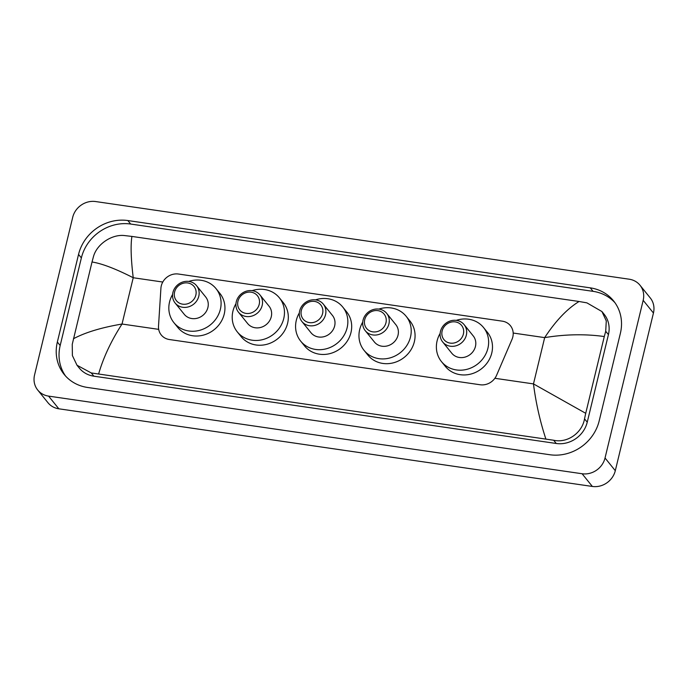 <?xml version="1.0" encoding="UTF-8"?>
<svg xmlns="http://www.w3.org/2000/svg" width="688" height="688" viewBox="0 0 688 688"><rect width="100%" height="100%" fill="white"/><g stroke="black" fill="none" stroke-linecap="round" stroke-linejoin="round"><path stroke-width="1.03" d="M512.01 339.382A14.766 13.433 -38.9 0 0 512.801 337.008A14.766 13.433 -38.9 0 0 510.427 325.708A14.766 13.433 -38.9 0 0 502.283 321.158L178.493 274.039A14.766 13.433 -38.9 0 0 160.915 288.281L158.515 326.112A14.766 13.433 -38.9 0 0 161.259 334.979A14.766 13.433 -38.9 0 0 169.394 339.528L480.155 384.755A14.766 13.433 -38.9 0 0 496.573 375.313L512.01 339.382M72.704 217.305A19.685 17.914 141.1 0 1 95.641 201.55L629.167 279.199A19.685 17.914 141.1 0 1 640.021 285.262A19.685 17.914 141.1 0 1 643.177 300.329L605.036 457.993A19.685 17.914 141.1 0 1 582.1 473.748L48.573 396.107A19.685 17.914 141.1 0 1 37.72 390.036A19.685 17.914 141.1 0 1 34.555 374.977L72.704 217.305M640.021 285.262L650.28 297.964A19.685 17.914 141.1 0 1 653.445 313.023L615.296 470.695A19.685 17.914 141.1 0 1 592.359 486.45L58.833 408.801A19.685 17.914 141.1 0 1 47.979 402.738L37.72 390.036M599.188 420.875L620.387 333.276A42.329 38.519 -38.9 0 0 613.584 300.897A42.329 38.519 -38.9 0 0 590.252 287.851L127.865 220.556A42.329 38.519 -38.9 0 0 78.544 254.422L57.353 342.022A42.329 38.519 -38.9 0 0 64.156 374.401A42.329 38.519 -38.9 0 0 87.488 387.447L549.875 454.742A42.329 38.519 -38.9 0 0 599.188 420.875M614.934 302.686A42.329 38.519 -38.9 0 0 593.073 291.342L130.686 224.047A42.329 38.519 -38.9 0 0 81.365 257.914L60.174 345.514A42.329 38.519 -38.9 0 0 65.618 376.104M545.825 438.884C539.968 420.987 535.849 402.661 533.475 383.904L585.72 413.307L584.525 418.863C582.229 432.769 567.505 443.382 553.651 440.243L91.263 372.948L77.013 365.251L79.232 368.003A26.583 24.183 -38.9 0 0 93.878 376.19L556.265 443.485A26.583 24.183 -38.9 0 0 587.234 422.217L608.424 334.617A26.583 24.183 -38.9 0 0 604.15 314.287L601.931 311.544L606.283 320.883L605.715 331.272L604.288 336.544C585.247 333.878 565.373 334.239 544.672 337.619C555.629 320.918 567.084 308.878 579.064 301.49L131.907 236.423C130.531 245.341 130.969 259.118 133.231 277.737C115.704 268.81 101.962 263.556 92.02 261.99L93.439 256.719C96.75 244.068 111.972 234.066 124.502 235.563L131.907 236.423M77.013 365.251L72.386 355.567L72.249 344.318L92.02 261.99M579.064 301.49L586.89 302.858L601.931 311.544M585.72 413.307L604.288 336.544M73.444 338.754C85.235 332.442 101.428 327.531 122.025 324.031C111.189 340.861 103.406 357.459 98.668 373.808M442.135 330.962A11.318 10.303 141.1 0 1 455.327 321.907A11.318 10.303 141.1 0 1 463.385 334.058A11.318 10.303 141.1 0 1 450.193 343.114A11.318 10.303 141.1 0 1 442.135 330.962M440.466 331.418A13.786 12.539 141.1 0 1 450.778 320.806A13.786 12.539 141.1 0 1 464.116 324.641A13.786 12.539 141.1 0 1 466.335 335.185A13.786 12.539 141.1 0 1 456.024 345.797A13.786 12.539 141.1 0 1 442.676 341.962A13.786 12.539 141.1 0 1 440.466 331.418M442.676 341.962L451.784 353.236A13.786 12.539 -38.9 0 0 465.131 357.072A13.786 12.539 -38.9 0 0 475.442 346.46A13.786 12.539 -38.9 0 0 473.224 335.916L464.116 324.641M456.264 320.359A27.073 24.63 141.1 0 1 483.561 327.565A27.073 24.63 141.1 0 1 487.912 348.274A27.073 24.63 141.1 0 1 467.659 369.129A27.073 24.63 141.1 0 1 441.447 361.587A27.073 24.63 141.1 0 1 437.104 340.878A27.073 24.63 141.1 0 1 440.139 333.388M483.561 327.565L487.414 332.321A27.073 24.63 141.1 0 1 491.765 353.039A27.073 24.63 141.1 0 1 471.512 373.885A27.073 24.63 141.1 0 1 445.299 366.351L441.447 361.587M364.717 319.696A11.318 10.303 141.1 0 1 377.901 310.641A11.318 10.303 141.1 0 1 385.959 322.792A11.318 10.303 141.1 0 1 372.776 331.848A11.318 10.303 141.1 0 1 364.717 319.696M363.049 320.152A13.786 12.539 141.1 0 1 373.36 309.54A13.786 12.539 141.1 0 1 386.699 313.375A13.786 12.539 141.1 0 1 388.918 323.919A13.786 12.539 141.1 0 1 378.606 334.531A13.786 12.539 141.1 0 1 365.259 330.696A13.786 12.539 141.1 0 1 363.049 320.152M365.259 330.696L374.367 341.97A13.786 12.539 -38.9 0 0 387.714 345.806A13.786 12.539 -38.9 0 0 398.025 335.194A13.786 12.539 -38.9 0 0 395.806 324.65L386.699 313.375M378.847 309.093A27.073 24.63 141.1 0 1 406.144 316.291A27.073 24.63 141.1 0 1 410.495 337.008A27.073 24.63 141.1 0 1 390.242 357.855A27.073 24.63 141.1 0 1 364.029 350.321A27.073 24.63 141.1 0 1 359.686 329.612A27.073 24.63 141.1 0 1 362.722 322.122M406.144 316.291L409.996 321.055A27.073 24.63 141.1 0 1 414.339 341.773A27.073 24.63 141.1 0 1 394.095 362.619A27.073 24.63 141.1 0 1 367.882 355.085L364.029 350.321M301.335 310.469A11.318 10.303 141.1 0 1 314.528 301.413A11.318 10.303 141.1 0 1 322.586 313.565A11.318 10.303 141.1 0 1 309.402 322.62A11.318 10.303 141.1 0 1 301.335 310.469M299.667 310.933A13.786 12.539 141.1 0 1 309.978 300.312A13.786 12.539 141.1 0 1 323.326 304.148A13.786 12.539 141.1 0 1 325.536 314.691A13.786 12.539 141.1 0 1 315.233 325.312A13.786 12.539 141.1 0 1 301.886 321.477A13.786 12.539 141.1 0 1 299.667 310.933M301.886 321.477L310.993 332.743A13.786 12.539 -38.9 0 0 324.34 336.587A13.786 12.539 -38.9 0 0 334.643 325.966A13.786 12.539 -38.9 0 0 332.433 315.422L323.326 304.148M315.474 299.873A27.073 24.63 141.1 0 1 342.77 307.072A27.073 24.63 141.1 0 1 347.122 327.78A27.073 24.63 141.1 0 1 326.869 348.635A27.073 24.63 141.1 0 1 300.656 341.102A27.073 24.63 141.1 0 1 296.304 320.384A27.073 24.63 141.1 0 1 299.349 312.902M342.77 307.072L346.614 311.836A27.073 24.63 141.1 0 1 350.966 332.545A27.073 24.63 141.1 0 1 330.713 353.4A27.073 24.63 141.1 0 1 304.509 345.866L300.656 341.102M237.962 301.249A11.318 10.303 141.1 0 1 251.154 292.194A11.318 10.303 141.1 0 1 259.213 304.345A11.318 10.303 141.1 0 1 246.02 313.401A11.318 10.303 141.1 0 1 237.962 301.249M236.294 301.705A13.786 12.539 141.1 0 1 246.605 291.093A13.786 12.539 141.1 0 1 259.952 294.928A13.786 12.539 141.1 0 1 262.162 305.472A13.786 12.539 141.1 0 1 251.851 316.084A13.786 12.539 141.1 0 1 238.512 312.249A13.786 12.539 141.1 0 1 236.294 301.705M238.512 312.249L247.62 323.523A13.786 12.539 -38.9 0 0 260.958 327.359A13.786 12.539 -38.9 0 0 271.27 316.747A13.786 12.539 -38.9 0 0 269.06 306.203L259.952 294.928M252.1 290.646A27.073 24.63 141.1 0 1 279.397 297.844A27.073 24.63 141.1 0 1 283.74 318.561A27.073 24.63 141.1 0 1 263.495 339.408A27.073 24.63 141.1 0 1 237.283 331.874A27.073 24.63 141.1 0 1 232.931 311.165A27.073 24.63 141.1 0 1 235.975 303.675M279.397 297.844L283.241 302.608A27.073 24.63 141.1 0 1 287.593 323.326A27.073 24.63 141.1 0 1 267.34 344.172A27.073 24.63 141.1 0 1 241.127 336.638L237.283 331.874M174.589 292.03A11.318 10.303 141.1 0 1 187.772 282.966A11.318 10.303 141.1 0 1 195.839 295.118A11.318 10.303 141.1 0 1 182.647 304.173A11.318 10.303 141.1 0 1 174.589 292.03M172.92 292.486A13.786 12.539 141.1 0 1 183.232 281.865A13.786 12.539 141.1 0 1 196.57 285.701A13.786 12.539 141.1 0 1 198.789 296.244A13.786 12.539 141.1 0 1 188.478 306.865A13.786 12.539 141.1 0 1 175.13 303.03A13.786 12.539 141.1 0 1 172.92 292.486M175.13 303.03L184.238 314.304A13.786 12.539 -38.9 0 0 197.585 318.14A13.786 12.539 -38.9 0 0 207.896 307.519A13.786 12.539 -38.9 0 0 205.678 296.975L196.57 285.701M188.718 281.426A27.073 24.63 141.1 0 1 216.015 288.625A27.073 24.63 141.1 0 1 220.366 309.333A27.073 24.63 141.1 0 1 200.113 330.188A27.073 24.63 141.1 0 1 173.901 322.655A27.073 24.63 141.1 0 1 169.558 301.937A27.073 24.63 141.1 0 1 172.593 294.455M216.015 288.625L219.868 293.389A27.073 24.63 141.1 0 1 224.219 314.098A27.073 24.63 141.1 0 1 203.966 334.953A27.073 24.63 141.1 0 1 177.753 327.419L173.901 322.655M494.878 378.288L533.475 383.904L544.672 337.619L513.179 333.035M158.696 329.363L122.025 324.031L133.231 277.737L162.789 282.037M48.573 396.107L58.833 408.801M582.1 473.748L592.359 486.45M605.036 457.993L615.296 470.695M643.177 300.329L653.445 313.023M130.686 224.047L127.865 220.556M81.365 257.914L78.544 254.422M593.073 291.342L590.252 287.851M60.174 345.514L57.353 342.022M587.234 422.217L584.525 418.863M556.265 443.485L553.651 440.243M93.878 376.19L91.263 372.948M608.424 334.617L605.715 331.272"/></g></svg>
